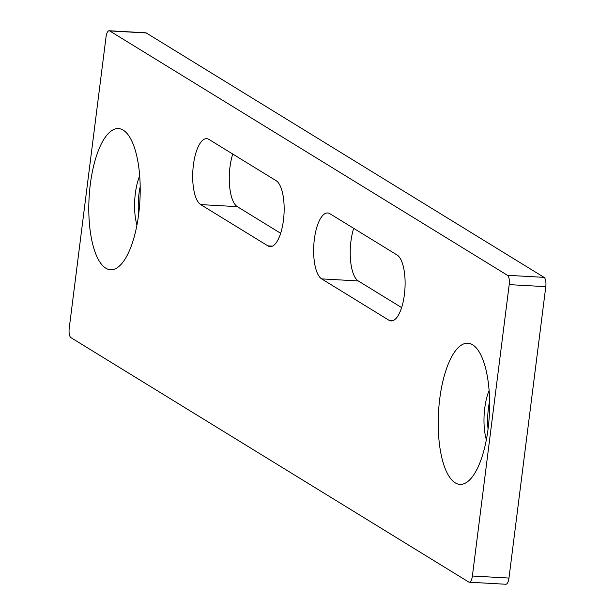 <?xml version="1.0" encoding="UTF-8"?>
<svg xmlns="http://www.w3.org/2000/svg" width="615" height="615" viewBox="0 0 615 615"><rect width="100%" height="100%" fill="white"/><g stroke="black" fill="none" stroke-linecap="round" stroke-linejoin="round"><path stroke-width="0.92" d="M488.102 428.67A70.694 25.446 -86.8 0 0 477.355 349.235A70.694 25.446 -86.8 0 0 439.725 398.943A70.694 25.446 -86.8 0 0 444.814 467.646A70.694 25.446 -86.8 0 0 470.083 479.469A70.694 25.446 -86.8 0 0 488.102 428.67M489.102 390.533A35.347 12.723 -86.8 0 0 484.743 408.214A35.347 12.723 -86.8 0 0 486.357 439.74M489.602 401.272A35.347 12.723 -86.8 0 0 488.402 408.421A35.347 12.723 -86.8 0 0 488.049 429.124M138.69 214.012A70.694 25.446 -86.8 0 0 127.943 134.585A70.694 25.446 -86.8 0 0 90.313 184.292A70.694 25.446 -86.8 0 0 95.402 252.988A70.694 25.446 -86.8 0 0 120.671 264.811A70.694 25.446 -86.8 0 0 138.69 214.012M139.69 175.882A35.347 12.723 -86.8 0 0 135.331 193.556A35.347 12.723 -86.8 0 0 136.945 225.082M140.189 186.614A35.347 12.723 -86.8 0 0 138.99 193.763A35.347 12.723 -86.8 0 0 138.636 214.466M388.849 320.177A33.379 12.016 -86.8 0 0 391.109 320.915A33.379 12.016 -86.8 0 0 404.393 294.608A33.379 12.016 -86.8 0 0 397.082 255.002L329.894 213.72A33.379 12.016 -86.8 0 0 327.634 212.975A33.379 12.016 -86.8 0 0 314.011 242.448A33.379 12.016 -86.8 0 0 321.653 278.895L388.849 320.177L393.431 320.43M267.902 245.877A33.379 12.016 -86.8 0 0 270.154 246.615A33.379 12.016 -86.8 0 0 283.438 220.301A33.379 12.016 -86.8 0 0 276.135 180.695L208.939 139.413A33.379 12.016 -86.8 0 0 206.686 138.675A33.379 12.016 -86.8 0 0 193.056 168.141A33.379 12.016 -86.8 0 0 200.705 204.595L267.902 245.877L272.483 246.131M507.483 275.305L109.685 30.927A7.857 2.829 -86.8 0 0 109.155 30.75A7.857 2.829 -86.8 0 0 106.034 36.938L69.218 328.333A7.857 2.829 -86.8 0 0 70.94 337.65L468.73 582.036A7.857 2.829 -86.8 0 0 469.26 582.205A7.857 2.829 -86.8 0 0 472.389 576.017L509.197 284.622A7.857 2.829 -86.8 0 0 507.483 275.305L544.06 277.35L146.27 32.964L109.685 30.927M232.754 154.042A33.379 12.016 -86.8 0 0 237.29 206.64L280.671 233.293M109.155 30.75L145.74 32.795A7.857 2.829 93.2 0 1 146.27 32.964M544.06 277.35A7.857 2.829 93.2 0 1 545.782 286.667L509.197 284.622M472.389 576.017L508.966 578.062L545.782 286.667M508.966 578.062A7.857 2.829 93.2 0 1 505.845 584.25L469.26 582.205M353.702 228.35A33.379 12.016 -86.8 0 0 358.238 280.94L401.626 307.592M200.705 204.595L237.29 206.64M321.653 278.895L358.238 280.94"/></g></svg>
